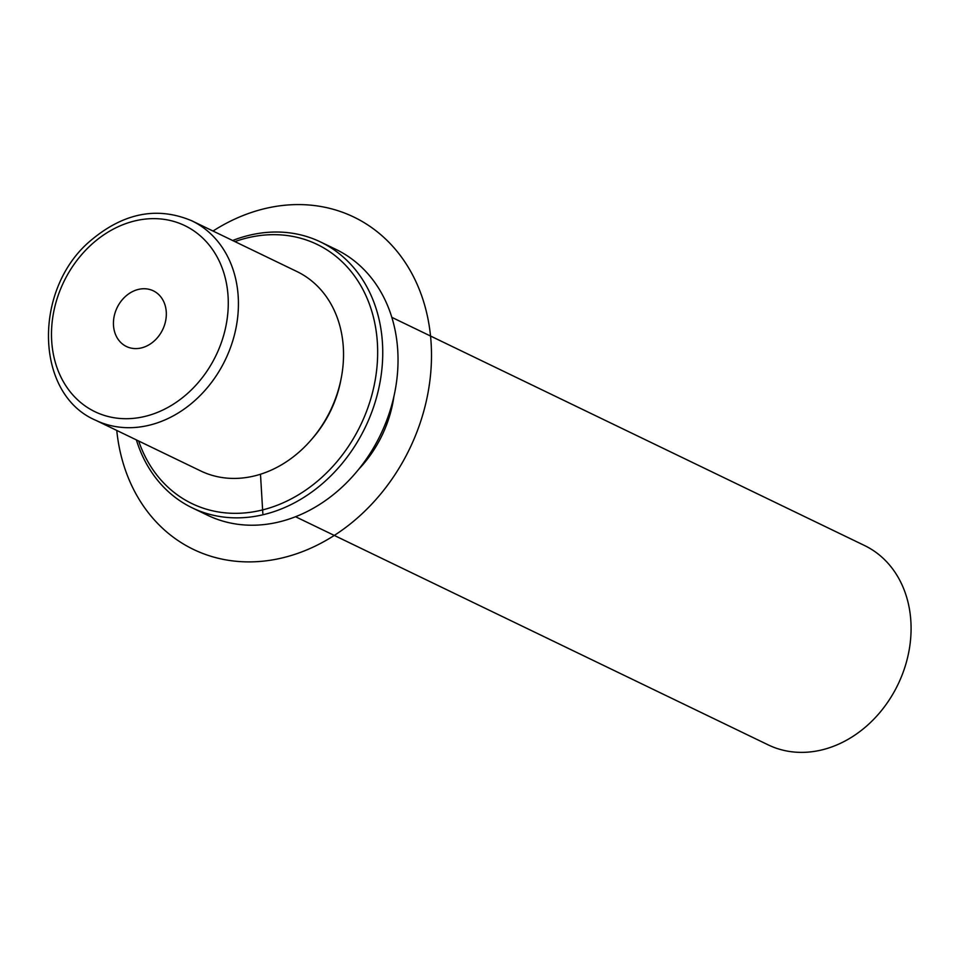 <?xml version="1.0" encoding="UTF-8"?>
<svg xmlns="http://www.w3.org/2000/svg" width="959" height="959" viewBox="0 0 959 959"><rect width="100%" height="100%" fill="white"/><g stroke="black" fill="none" stroke-linecap="round" stroke-linejoin="round"><path stroke-width="1.44" d="M95.576 420.21L200.683 470.941A110.705 90.578 -64.2 0 0 299.568 451.653A110.705 90.578 -64.2 0 0 296.93 271.541L191.824 220.81C157.588 206.341 124.119 212.718 91.429 239.942C32.858 287.964 34.152 394.005 95.576 420.21A110.705 90.578 -64.2 0 0 194.461 400.922A110.705 90.578 -64.2 0 0 191.824 220.81M311.747 439.222A103.332 84.536 -64.2 0 0 341.188 378.242M358.774 469.203A110.705 90.578 -64.2 0 0 393.909 396.403M295.552 516.733L768.231 744.891A110.705 90.578 -64.2 0 0 867.116 725.603A110.705 90.578 -64.2 0 0 864.479 545.491L391.799 317.333M128.758 347.458A30.904 25.294 115.8 0 1 126.444 346.511A30.904 25.294 115.8 0 1 116.471 309.062A30.904 25.294 115.8 0 1 151.007 289.882A30.904 25.294 115.8 0 1 153.32 290.829A30.904 25.294 115.8 0 1 163.294 328.278A30.904 25.294 115.8 0 1 128.758 347.458M138.659 441.008A143.922 117.753 -64.2 0 0 320.522 478.541A143.922 117.753 -64.2 0 0 369.647 304.794A143.922 117.753 -64.2 0 0 234.907 241.608M136.382 439.917A147.614 120.762 -64.2 0 0 192.28 507.874A147.614 120.762 -64.2 0 0 324.13 482.149A147.614 120.762 -64.2 0 0 320.618 242.004A147.614 120.762 -64.2 0 0 232.641 240.517M192.28 507.874L207.576 515.247A147.614 120.762 -64.2 0 0 339.414 489.522A147.614 120.762 -64.2 0 0 335.902 249.376L320.618 242.004M260.488 474.249L262.826 513.413M213.018 231.035A184.512 150.959 115.8 0 1 263.293 208.99A184.512 150.959 115.8 0 1 431.154 343.802A184.512 150.959 115.8 0 1 283.996 557.491A184.512 150.959 115.8 0 1 116.758 430.435M187.257 393.717A103.332 84.536 -64.2 0 0 214.504 252.505A103.332 84.536 -64.2 0 0 92.508 243.622A103.332 84.536 -64.2 0 0 65.26 384.835A103.332 84.536 -64.2 0 0 187.257 393.717"/></g></svg>
